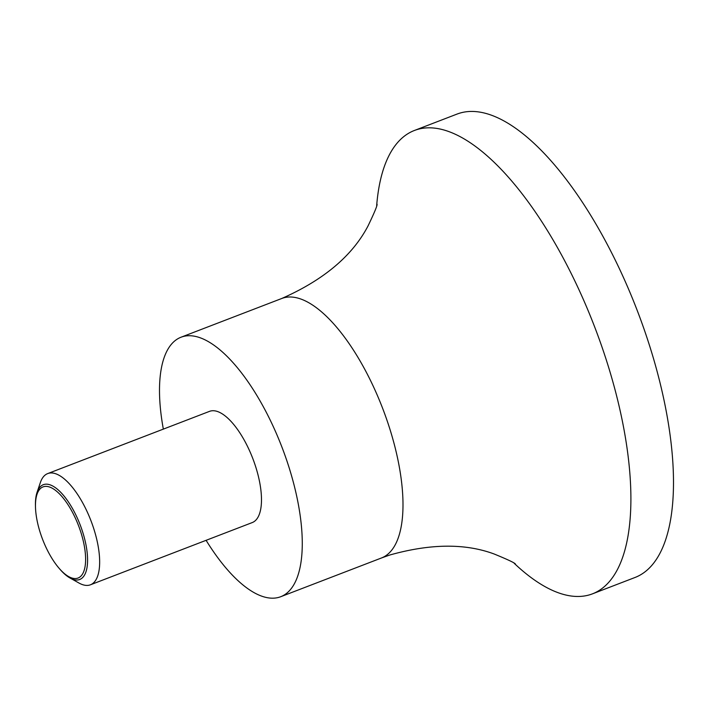 <?xml version="1.0" encoding="UTF-8"?>
<svg xmlns="http://www.w3.org/2000/svg" width="709" height="709" viewBox="0 0 709 709"><rect width="100%" height="100%" fill="white"/><g stroke="black" fill="none" stroke-linecap="round" stroke-linejoin="round"><path stroke-width="1.06" d="M376.674 205.583A248.203 97.78 69 0 1 414.366 130.491L456.951 114.114A248.203 97.78 69 0 1 458.723 113.484A248.203 97.78 69 0 1 638.153 312.908A248.203 97.78 69 0 1 635.122 577.445L592.529 593.823A248.203 97.78 69 0 1 590.765 594.452A248.203 97.78 69 0 1 514.238 563.336M414.366 130.491A248.203 97.78 69 0 1 416.139 129.862A248.203 97.78 69 0 1 595.56 329.286A248.203 97.78 69 0 1 592.529 593.823M163.345 429.122A138.991 54.753 69 0 1 181.008 337.227A138.991 54.753 69 0 1 182 336.872A138.991 54.753 69 0 1 282.483 448.558A138.991 54.753 69 0 1 280.782 596.694A138.991 54.753 69 0 1 279.789 597.049A138.991 54.753 69 0 1 206.097 540.32M35.485 507.059L35.45 505.677A50.764 19.994 69 0 1 37.054 492.365L40.36 482.563A59.565 23.468 69 0 1 47.689 473.594A59.565 23.468 69 0 1 48.115 473.435A59.565 23.468 69 0 1 91.177 521.301A59.565 23.468 69 0 1 90.451 584.792A59.565 23.468 69 0 1 90.025 584.943A59.565 23.468 69 0 1 79 583.037L69.978 577.977A50.764 19.994 69 0 1 59.866 569.167L58.962 568.122A48.824 19.232 -111 0 0 77.724 578.154A48.824 19.232 -111 0 0 78.832 526.441A48.824 19.232 -111 0 0 43.373 486.773A48.824 19.232 -111 0 0 35.485 507.059A48.824 19.232 -111 0 0 58.962 568.122M47.689 473.594L209.518 411.362A59.565 23.468 69 0 1 209.944 411.211A59.565 23.468 69 0 1 253.007 459.077A59.565 23.468 69 0 1 252.28 522.56L90.451 584.792M37.054 492.365A50.764 19.994 69 0 1 43.657 484.584A50.764 19.994 69 0 1 80.525 525.83A50.764 19.994 69 0 1 79.373 579.607A50.764 19.994 69 0 1 69.978 577.977M377.02 204.13C377.605 204.981 374.6 212.266 368.015 225.976C352.355 255.852 323.596 280.028 281.73 298.498A138.991 54.753 69 0 1 282.723 298.143A138.991 54.753 69 0 1 383.206 409.829A138.991 54.753 69 0 1 381.504 557.965L280.782 596.694M515.47 564.178C515.337 563.159 508.229 559.764 494.146 553.995C465.201 543.245 430.407 543.59 389.746 555.023L381.504 557.965M281.73 298.498L181.008 337.227"/></g></svg>
